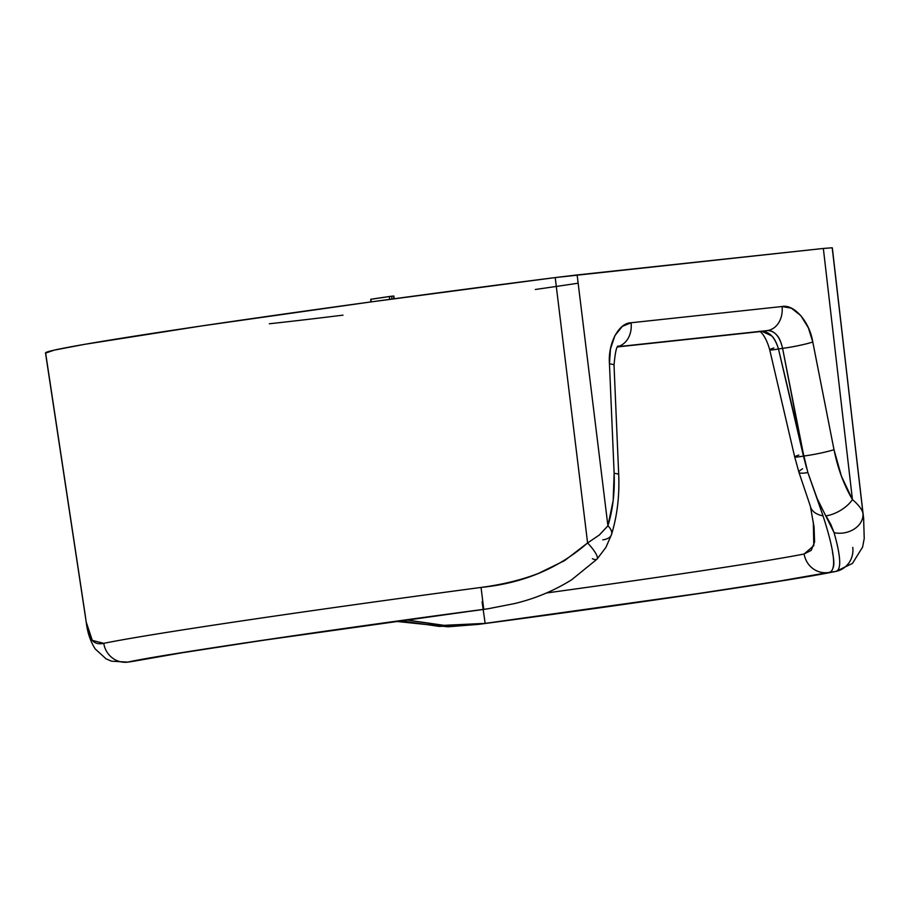 <?xml version="1.0" encoding="UTF-8"?>
<svg xmlns="http://www.w3.org/2000/svg" width="910" height="910" viewBox="0 0 910 910"><rect width="100%" height="100%" fill="white"/><g stroke="black" fill="none" stroke-linecap="round" stroke-linejoin="round"><path stroke-width="1.36" d="M269.337 323.767A214.339 4.118 172.4 0 0 343.002 315.144M535.342 289.482A214.339 4.118 172.4 0 0 578.146 283.203M501.558 284.455L501.558 284.455A1.763 1.41 83.9 0 1 501.831 284.443L501.592 284.443A1.763 1.228 -98.7 0 0 501.512 284.455L502.923 284.307M502.889 284.307L501.637 284.443M393.461 296.023L393.837 298.798L393.78 296.012L391.596 296.228L393.814 296L394.189 298.753M370.688 299.322L391.596 296.228L391.983 299.049L391.596 296.228L389.321 296.524A97.029 1.865 172.4 0 0 370.87 299.253L370.688 301.949M371.223 301.881L370.87 299.253L371.223 301.881M389.708 299.367L389.321 296.524L389.708 299.367M798.843 455.08A22.056 1.445 166.9 0 0 794.714 456.957A22.056 1.445 -13.1 0 0 803.45 456.081A22.056 1.445 166.9 0 1 794.714 456.957L798.934 472.313L810.366 506.199L814.075 527.22L814.587 541.95L811.219 550.357L804.133 553.985A342.558 6.575 -7.6 0 1 546.512 592.979M827.941 572.595L834.572 571.605C802.495 578.805 630.937 604.229 478.524 624.374L702.406 593.058L786.49 580.091L827.941 572.595A22.056 21.135 -101.3 0 1 804.133 553.985A22.056 21.135 78.7 0 0 827.941 572.595L780.325 580.921L699.369 593.377L485.155 623.384L442.374 625.397L406.372 619.926L445.274 625.523L485.155 623.384L482.072 601.715L485.155 623.384C632.086 603.899 793.565 579.966 827.941 572.595C836.881 572.424 835.243 553.508 823.027 515.845L807.852 472.529A22.056 3.697 162.3 0 1 798.946 472.335A22.056 3.697 -17.7 0 0 807.852 472.529L778.471 348.962A22.056 1.445 166.9 0 1 769.723 349.827A22.056 1.445 166.9 0 1 773.853 347.973M794.703 456.945L769.723 349.827A22.056 1.445 -13.1 0 0 778.471 348.962C774.922 337.405 769.439 331.536 762.023 331.376L617.64 346.915L761.465 331.456A22.056 17.608 -96.1 0 0 762.023 331.376A22.056 17.608 83.9 0 1 761.408 331.456M482.118 609.632L477.124 610.337C330.193 629.822 168.714 653.755 134.339 661.126A22.056 21.135 78.7 0 0 135.874 660.876A22.056 21.135 -101.3 0 1 134.339 661.126L181.954 652.8L262.899 640.344L483.756 609.347L259.873 640.663L175.789 653.63L127.707 662.116C159.785 654.916 331.342 629.492 483.756 609.347L477.124 610.337C322.618 630.926 175.698 652.72 135.749 660.899L134.339 661.126M813.301 521.908L813.813 545.647L804.133 553.985A342.558 6.575 -7.6 0 1 567.738 590.055M823.027 515.845A22.056 14.048 168.5 0 1 810.366 506.244A22.056 14.048 -11.5 0 0 823.027 515.845L817.112 498.441L834.083 532.68L830.932 524.66L826.064 515.833A22.056 10.283 -30.6 0 0 852.431 499.533A22.056 10.283 149.4 0 1 826.064 515.833M776.776 335.119C779.165 337.53 781.098 341.944 782.589 348.359L778.471 348.962L782.589 348.359L803.45 456.081L778.471 348.962C776.537 342.615 774.285 338.247 771.714 335.87L762.023 331.376L617.64 346.915M798.946 472.335A22.056 3.697 162.3 0 1 802.609 468.775M803.45 456.081L806.567 468.07L803.45 456.081M767.471 330.569C774.831 330.739 779.87 336.666 782.589 348.359A22.056 2.013 -11.1 0 0 812.789 342.012A22.056 2.013 168.9 0 1 782.589 348.359L803.803 456.024A22.056 2.013 -11.1 0 0 834.004 449.676L812.789 342.012C809.604 321.833 794.077 303.929 782.031 306.522A22.056 17.608 83.9 0 1 767.471 330.569L617.81 346.676L767.471 330.569A22.056 17.608 -96.1 0 0 782.031 306.522L631.074 322.766C618.72 322.8 607.812 343.548 609.461 363.886L614.136 473.337C614.898 492.299 612.828 509.805 607.914 525.832A22.056 10.59 17.2 0 1 611.509 534.568A22.056 10.59 17.2 0 1 602.807 539.846M771.555 331.16L773.136 331.945M487.897 608.779L483.756 609.347L481.049 587.428A391.709 7.519 172.4 0 0 103.763 643.336A22.056 21.248 78.4 0 0 127.707 662.116A22.056 21.248 -101.6 0 1 103.763 643.336L92.297 640.39L86.188 621.996M852.784 547.433A22.056 21.248 -101.6 0 1 836.222 571.332A22.056 21.248 -101.6 0 1 834.572 571.605C841.579 571.628 841.409 558.649 834.083 532.68A22.056 17.279 -8 0 0 862.964 513.32C862.179 509.577 858.665 504.97 852.431 499.533C843.866 484.939 837.723 468.32 834.004 449.676A22.056 2.013 168.9 0 1 803.803 456.024L807.852 472.529L817.112 498.441M832.502 552.45C833.867 558.899 834.186 563.756 833.469 567.021M618.698 474.611A22.056 2.4 177.6 0 0 614.136 473.337A22.056 2.4 -2.4 0 1 618.698 474.588C619.585 495.939 617.196 515.936 611.509 534.557A22.056 10.59 -162.8 0 0 607.914 525.832L599.133 535.194M618.345 346.05C616.65 345.709 615.206 352.068 614.022 365.137A22.056 2.4 177.6 0 0 609.461 363.886A22.056 2.4 -2.4 0 1 614.022 365.16L618.698 474.588M617.913 346.539A22.056 17.608 -96.1 0 0 631.074 322.766A22.056 17.608 83.9 0 1 617.913 346.539M597.096 559.07A22.056 5.187 -135.9 0 0 587.598 542.952A22.056 5.187 44.1 0 1 597.096 559.07A22.056 5.187 44.1 0 1 592.376 558.683M863.635 518.416L832.206 247.77L823.345 248.453L555.214 277.573L587.598 542.952C558.422 568.477 522.909 583.299 481.049 587.428L483.756 609.347L488.351 608.71L481.811 609.677M86.211 622.065C87.406 632.439 90.397 641.402 95.197 648.932L106.049 658.829L111.532 661.183L127.707 662.116M478.524 624.374L439.405 626.421L400.332 620.756M862.964 513.32L832.332 247.929A396.908 7.621 172.4 0 0 832.206 247.77L862.964 513.32A22.056 17.279 172 0 1 834.083 532.68C841.409 558.649 841.579 571.628 834.572 571.605A22.056 21.248 78.4 0 0 836.222 571.332M859.677 506.984L860.826 508.542M832.206 247.77L823.345 248.453L852.431 499.533L823.345 248.453L577.133 274.945L607.914 525.832L613.158 500.682L614.136 473.337L609.461 363.886L610.439 349.065L614.921 335.585L622.36 326.372L631.074 322.766L782.031 306.522L791.37 308.194L800.789 315.588L808.342 327.771L812.789 342.012L834.004 449.676L841.397 476.123L852.431 499.533M607.914 525.832L577.133 274.945L555.214 277.573A396.908 7.621 172.4 0 0 45.5 352.921L86.211 622.076L88.031 631.199L91.682 639.616C94.208 643.245 98.234 644.485 103.763 643.336A391.709 7.519 -7.6 0 1 481.049 587.428C502.536 584.573 521.658 579.898 538.401 573.414L564.598 560.628L587.598 542.952L599.451 534.921L607.914 525.832M587.598 542.952L555.214 277.573L370.757 301.949L201.349 325.985L84.368 344.378L54.236 350.123L45.636 353.08L85.563 617.344M863.635 518.507L863.704 519.098M769.723 349.827C765.139 333.265 758.735 330.66 759.475 331.286M126.911 662.264L133.451 661.297M611.509 534.557L605.923 547.376L596.994 559.184L571.707 579.738C554.065 590.761 534.966 598.712 514.423 603.603L488.351 608.71M863.635 518.495L864.227 538.504L862.6 547.069L852.477 563.392L836.085 571.355C794.464 580.057 640.788 602.784 478.512 624.374L447.982 626.797L395.93 621.371"/></g></svg>
